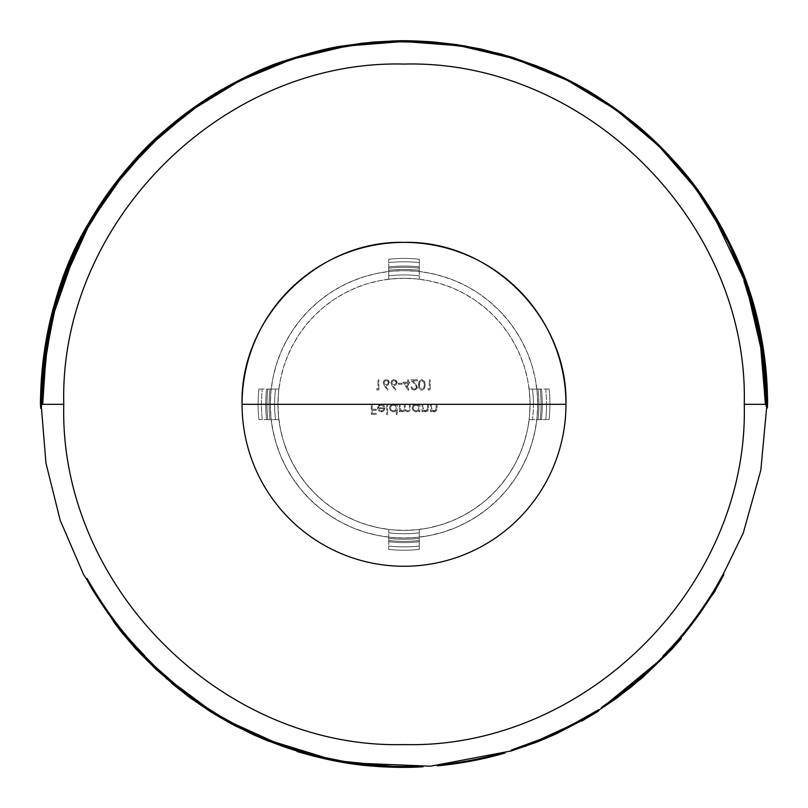 <?xml version="1.0" encoding="UTF-8"?>
<svg xmlns="http://www.w3.org/2000/svg" width="808" height="808" viewBox="0 0 808 808"><rect width="100%" height="100%" fill="white"/><g stroke="black" fill="none" stroke-linecap="round" stroke-linejoin="round"><path stroke-width="0.61" stroke-dasharray="4.04 3.03" d="M242.067 404.323A161.943 161.943 0 0 0 404.01 566.267A161.943 161.943 0 0 0 565.954 404.323A161.943 161.943 0 0 0 404.01 242.38A161.943 161.943 0 0 0 242.067 404.323L270.326 404.323A133.684 133.684 0 0 0 404.01 538.007A133.684 133.684 0 0 0 537.694 404.323A133.684 133.684 0 0 1 536.815 419.604A133.684 133.684 0 0 0 537.694 404.323A133.684 133.684 0 0 1 404.01 538.007A133.684 133.684 0 0 1 270.326 404.323A133.684 133.684 0 0 0 271.205 419.604A133.684 133.684 0 0 1 404.01 270.65A133.684 133.684 0 0 1 537.694 404.323L565.954 404.323L537.694 404.323A133.684 133.684 0 0 1 536.815 419.604L540.188 419.604A137.037 137.037 0 0 0 541.047 404.323L546.551 404.323A142.541 142.541 0 0 0 545.733 389.052L549.107 389.052A145.905 145.905 0 0 1 549.915 404.323L546.551 404.323L549.915 404.323A145.905 145.905 0 0 0 549.107 389.052A145.905 145.905 0 0 1 549.915 404.323A145.905 145.905 0 0 0 549.107 389.052L545.733 389.052A142.541 142.541 0 0 1 546.551 404.323A142.541 142.541 0 0 0 545.733 389.052L540.188 389.052A137.037 137.037 0 0 1 540.188 419.604L536.815 419.604A133.684 133.684 0 0 0 536.815 389.052L538.047 389.052A134.906 134.906 0 0 1 538.047 419.604L541.431 419.604A138.259 138.259 0 0 0 542.269 404.323L538.916 404.323L542.269 404.323A138.259 138.259 0 0 1 541.431 419.604A138.259 138.259 0 0 0 542.269 404.323A138.259 138.259 0 0 1 541.431 419.604L538.047 419.604A134.906 134.906 0 0 0 538.916 404.323L530.048 404.323A126.038 126.038 0 0 0 404.01 278.285A126.038 126.038 0 0 0 277.972 404.323A126.038 126.038 0 0 1 404.01 278.285A126.038 126.038 0 0 1 530.048 404.323A126.038 126.038 0 0 0 529.119 389.052A126.038 126.038 0 0 1 530.048 404.323A126.038 126.038 0 0 0 529.119 389.052L532.502 389.052A129.401 129.401 0 0 1 533.411 404.323A129.401 129.401 0 0 0 532.502 389.052L529.119 389.052A126.038 126.038 0 0 1 530.048 404.323L533.411 404.323A129.401 129.401 0 0 1 532.502 419.604L538.047 419.604A134.906 134.906 0 0 0 538.916 404.323A134.906 134.906 0 0 1 538.047 419.604L532.502 419.604A129.401 129.401 0 0 0 532.502 389.052L536.815 389.052L532.502 389.052A129.401 129.401 0 0 1 533.411 404.323L538.916 404.323A134.906 134.906 0 0 0 538.047 389.052L540.188 389.052A137.037 137.037 0 0 1 541.047 404.323L537.694 404.323L541.047 404.323A137.037 137.037 0 0 1 540.188 419.604L545.733 419.604A142.541 142.541 0 0 0 546.551 404.323L541.047 404.323A137.037 137.037 0 0 0 540.188 389.052L545.733 389.052A142.541 142.541 0 0 1 545.733 419.604L549.107 419.604A145.905 145.905 0 0 0 549.915 404.323L546.551 404.323L549.915 404.323A145.905 145.905 0 0 1 549.107 419.604A145.905 145.905 0 0 0 549.915 404.323A145.905 145.905 0 0 1 549.107 419.604L545.733 419.604A142.541 142.541 0 0 0 546.551 404.323A142.541 142.541 0 0 1 545.733 419.604L540.188 419.604A137.037 137.037 0 0 0 540.188 389.052L536.815 389.052A133.684 133.684 0 0 1 404.01 538.007A133.684 133.684 0 0 1 270.326 404.323A133.684 133.684 0 0 0 271.205 419.604L269.973 419.604A134.906 134.906 0 0 1 269.104 404.323L274.609 404.323A129.401 129.401 0 0 0 275.518 419.604L271.205 419.604L275.518 419.604A129.401 129.401 0 0 1 275.518 389.052A129.401 129.401 0 0 0 274.609 404.323L269.104 404.323A134.906 134.906 0 0 1 269.973 389.052L275.518 389.052L269.973 389.052A134.906 134.906 0 0 0 269.973 419.604L267.832 419.604A137.037 137.037 0 0 1 267.832 389.052A137.037 137.037 0 0 0 266.973 404.323L261.459 404.323A142.541 142.541 0 0 1 262.287 389.052L271.205 389.052A133.684 133.684 0 0 0 270.326 404.323A133.684 133.684 0 0 1 271.205 389.052L262.287 389.052A142.541 142.541 0 0 0 262.287 419.604L267.832 419.604A137.037 137.037 0 0 1 267.832 389.052A137.037 137.037 0 0 0 267.832 419.604L262.287 419.604A142.541 142.541 0 0 1 262.287 389.052L258.913 389.052A145.905 145.905 0 0 0 258.913 419.604L262.287 419.604L258.913 419.604A145.905 145.905 0 0 1 258.913 389.052A145.905 145.905 0 0 0 258.913 419.604A145.905 145.905 0 0 1 258.913 389.052L262.287 389.052A142.541 142.541 0 0 0 262.287 419.604A142.541 142.541 0 0 1 261.459 404.323L266.973 404.323A137.037 137.037 0 0 0 267.832 419.604L271.205 419.604A133.684 133.684 0 0 1 270.326 404.323L242.067 404.323A161.943 161.943 0 0 0 404.01 566.267A161.943 161.943 0 0 0 565.954 404.323A161.943 161.943 0 0 0 404.01 242.38A161.943 161.943 0 0 0 242.067 404.323M278.901 389.052A126.038 126.038 0 0 0 277.972 404.323A126.038 126.038 0 0 1 278.901 389.052L275.518 389.052A129.401 129.401 0 0 0 275.518 419.604L278.901 419.604A126.038 126.038 0 0 1 278.901 389.052A126.038 126.038 0 0 0 278.901 419.604L275.518 419.604A129.401 129.401 0 0 1 275.518 389.052L278.901 389.052M388.729 279.214A126.038 126.038 0 0 1 419.291 279.214A126.038 126.038 0 0 0 388.729 279.214A126.038 126.038 0 0 1 419.291 279.214L419.291 275.831A129.401 129.401 0 0 0 388.729 275.831L388.729 270.286A134.906 134.906 0 0 1 419.291 270.286L419.291 275.831L419.291 270.286A134.906 134.906 0 0 0 388.729 270.286L388.729 275.831A129.401 129.401 0 0 1 419.291 275.831A129.401 129.401 0 0 0 388.729 275.831L388.729 279.214L388.729 275.831A129.401 129.401 0 0 1 419.291 275.831L419.291 279.214A126.038 126.038 0 0 0 388.729 279.214M419.291 537.128A133.684 133.684 0 0 1 388.729 537.128A133.684 133.684 0 0 0 419.291 537.128L419.291 538.37A134.906 134.906 0 0 1 388.729 538.37L388.729 532.815A129.401 129.401 0 0 0 419.291 532.815L419.291 537.128L419.291 532.815A129.401 129.401 0 0 1 388.729 532.815L388.729 538.37A134.906 134.906 0 0 0 419.291 538.37L419.291 540.512A137.037 137.037 0 0 1 388.729 540.512L388.729 537.128A133.684 133.684 0 0 0 419.291 537.128A133.684 133.684 0 0 1 388.729 537.128L388.729 546.046A142.541 142.541 0 0 0 419.291 546.046L419.291 540.512A137.037 137.037 0 0 1 388.729 540.512A137.037 137.037 0 0 0 419.291 540.512L419.291 546.046A142.541 142.541 0 0 1 388.729 546.046L388.729 549.43A145.905 145.905 0 0 0 419.291 549.43L419.291 546.046L419.291 549.43A145.905 145.905 0 0 1 388.729 549.43A145.905 145.905 0 0 0 419.291 549.43A145.905 145.905 0 0 1 388.729 549.43L388.729 546.046A142.541 142.541 0 0 0 419.291 546.046A142.541 142.541 0 0 1 388.729 546.046L388.729 540.512A137.037 137.037 0 0 0 419.291 540.512L419.291 541.744A138.259 138.259 0 0 1 388.729 541.744L388.729 538.37A134.906 134.906 0 0 0 419.291 538.37A134.906 134.906 0 0 1 388.729 538.37L388.729 541.744A138.259 138.259 0 0 0 419.291 541.744A138.259 138.259 0 0 1 388.729 541.744A138.259 138.259 0 0 0 419.291 541.744L419.291 529.442A126.038 126.038 0 0 1 388.729 529.442L388.729 532.815A129.401 129.401 0 0 0 419.291 532.815A129.401 129.401 0 0 1 388.729 532.815L388.729 529.442A126.038 126.038 0 0 0 419.291 529.442L419.291 537.128M766.62 391.274L766.56 390.113M41.844 382.083L41.168 404.323L41.814 382.639M54.308 307.555L59.721 289.759L54.288 307.606M748.006 288.88L752.298 302.596M760.459 336.471L762.833 350.44M762.914 351.157L760.611 337.38M752.723 304.111L748.44 290.274M57.115 298.071L45.379 349.46L41.208 404.323L42.309 375.508M54.136 308.191L59.62 290.092M41.168 404.323L45.016 351.995L55.792 302.556M48.571 333.189L51.268 320.867M52.621 315.766L50.177 326.058M750.723 299.344L747.693 290.001M761.984 349.814L759.348 333.512M765.681 384.426L765.923 392.042M766.206 404.323L766.226 402.677M758.924 330.967L761.308 343.582M745.037 281.76L749.147 293.829M761.156 342.441L758.682 329.593M754.127 309.333L749.723 294.385M766.772 400.667L766.297 385.416M763.085 352.611L760.904 339.229M748.723 291.153L752.995 305.121M760.682 337.855L762.964 351.52M766.509 389.254L766.822 403.596M41.4 404.323L41.612 393.142M50.248 325.988L52.651 315.888M766.832 404.323L766.853 405.343M676.175 644.289L666.671 654.662M598.556 710.606L584.699 718.989M524.796 746.481L511.444 750.905M348.137 762.843L334.169 760.389M261.61 738.058L227.674 721.443M182.224 691.496L167.105 679.154M126.412 637.987L115.362 624.19M198.667 702.91L186.375 693.961M189.486 696.435L203.505 706.253M172.67 683.124L174.821 685.002M674.135 645.39L667.307 652.541M117.362 625.574L122.755 632.472M766.115 382.477L766.731 398.506M766.6 394.031L765.893 379.245M533.411 404.323L530.048 404.323A126.038 126.038 0 0 1 529.119 419.604L532.502 419.604A129.401 129.401 0 0 0 533.411 404.323A129.401 129.401 0 0 1 532.502 419.604L529.119 419.604A126.038 126.038 0 0 0 530.048 404.323L533.411 404.323M266.589 389.052L269.973 389.052A134.906 134.906 0 0 0 269.973 419.604L266.589 419.604A138.259 138.259 0 0 1 266.589 389.052A138.259 138.259 0 0 0 266.589 419.604A138.259 138.259 0 0 1 266.589 389.052A138.259 138.259 0 0 0 266.589 419.604L269.973 419.604A134.906 134.906 0 0 1 269.973 389.052L266.589 389.052M419.291 262.6L419.291 271.518A133.684 133.684 0 0 0 388.729 271.518L388.729 268.145A137.037 137.037 0 0 1 419.291 268.145L419.291 262.6A142.541 142.541 0 0 0 388.729 262.6L388.729 268.145A137.037 137.037 0 0 1 419.291 268.145A137.037 137.037 0 0 0 388.729 268.145L388.729 262.6A142.541 142.541 0 0 1 419.291 262.6L419.291 259.227A145.905 145.905 0 0 0 388.729 259.227L388.729 262.6L388.729 259.227A145.905 145.905 0 0 1 419.291 259.227A145.905 145.905 0 0 0 388.729 259.227A145.905 145.905 0 0 1 419.291 259.227L419.291 262.6A142.541 142.541 0 0 0 388.729 262.6A142.541 142.541 0 0 1 419.291 262.6L419.291 268.145A137.037 137.037 0 0 0 388.729 268.145L388.729 271.518A133.684 133.684 0 0 1 419.291 271.518L419.291 259.489M419.291 266.913L419.291 270.286A134.906 134.906 0 0 0 388.729 270.286L388.729 266.913A138.259 138.259 0 0 1 419.291 266.913A138.259 138.259 0 0 0 388.729 266.913A138.259 138.259 0 0 1 419.291 266.913A138.259 138.259 0 0 0 388.729 266.913L388.729 270.286A134.906 134.906 0 0 1 419.291 270.286L419.291 266.913M538.916 404.323A134.906 134.906 0 0 0 538.047 389.052L541.431 389.052A138.259 138.259 0 0 1 542.269 404.323L538.916 404.323L542.269 404.323A138.259 138.259 0 0 0 541.431 389.052A138.259 138.259 0 0 1 542.269 404.323A138.259 138.259 0 0 0 541.431 389.052L538.047 389.052A134.906 134.906 0 0 1 538.916 404.323M267.115 389.052L271.205 389.052A133.684 133.684 0 0 0 270.326 404.323A133.684 133.684 0 0 1 271.205 389.052L267.367 389.052M537.694 404.323A133.684 133.684 0 0 0 404.01 270.65A133.684 133.684 0 0 0 270.326 404.323A133.684 133.684 0 0 1 404.01 270.65A133.684 133.684 0 0 1 537.694 404.323A133.684 133.684 0 0 0 536.815 389.052A133.684 133.684 0 0 1 537.694 404.323L537.047 417.433L535.118 430.401L531.937 443.127L527.513 455.48L521.907 467.347L515.161 478.599L507.343 489.133L498.536 498.849L488.82 507.666L478.275 515.474L467.024 522.221L455.167 527.826L442.814 532.25L430.088 535.441L417.11 537.36L404.01 538.007L390.91 537.36L377.932 535.441L365.206 532.25L352.854 527.826L340.996 522.221L329.745 515.474L319.2 507.666L309.484 498.849L300.677 489.133L292.86 478.599L286.113 467.347L280.507 455.48L276.084 443.127L272.902 430.401L270.973 417.433L270.326 404.323L270.973 391.224L272.902 378.245L276.084 365.519L280.507 353.167L286.113 341.309L292.86 330.058L300.677 319.524L309.484 309.797L319.2 300.99L329.745 293.173L340.996 286.426L352.854 280.82L365.206 276.407L377.932 273.215L390.91 271.286L404.01 270.65L417.11 271.286L430.088 273.215L442.814 276.407L455.167 280.82L467.024 286.426L478.275 293.173L488.82 300.99L498.536 309.797L507.343 319.524L515.161 330.058L521.907 341.309L527.513 353.167L531.937 365.519L535.118 378.245L537.047 391.224L537.694 404.323M419.291 267.428L419.291 271.518A133.684 133.684 0 0 0 388.729 271.518A133.684 133.684 0 0 1 419.291 271.518L419.291 267.68M277.972 404.323L278.578 416.675L280.386 428.917L283.396 440.916L287.567 452.561L292.849 463.741L299.212 474.346L306.575 484.285L314.888 493.446L324.048 501.758L333.987 509.121L344.592 515.484L355.772 520.776L367.418 524.937L379.417 527.947L391.658 529.765L404.01 530.371L416.362 529.765L428.604 527.947L440.602 524.937L452.248 520.776L463.428 515.484L474.033 509.121L483.972 501.758L493.132 493.446L501.445 484.285L508.808 474.346L515.171 463.741L520.453 452.561L524.624 440.916L527.634 428.917L529.442 416.675L530.048 404.323L529.442 391.971L527.634 379.74L524.624 367.741L520.453 356.096L515.171 344.915L508.808 334.3L501.445 324.361L493.132 315.201L483.972 306.899L474.033 299.526L463.428 293.163L452.248 287.88L440.602 283.709L428.604 280.709L416.362 278.891L404.01 278.285L391.658 278.891L379.417 280.709L367.418 283.709L355.772 287.88L344.592 293.163L333.987 299.526L324.048 306.899L314.888 315.201L306.575 324.361L299.212 334.3L292.849 344.915L287.567 356.096L283.396 367.741L280.386 379.74L278.578 391.971L277.972 404.323A126.038 126.038 0 0 0 404.01 530.371A126.038 126.038 0 0 0 530.048 404.323A126.038 126.038 0 0 1 404.01 530.371A126.038 126.038 0 0 1 277.972 404.323A126.038 126.038 0 0 0 278.901 419.604A126.038 126.038 0 0 1 277.972 404.323M529.119 419.604A126.038 126.038 0 0 0 530.048 404.323A126.038 126.038 0 0 1 529.119 419.604L532.502 419.604M388.729 529.442A126.038 126.038 0 0 0 419.291 529.442A126.038 126.038 0 0 1 388.729 529.442L388.729 532.815M538.229 419.604L540.39 419.604M540.623 419.604L538.633 419.604M548.915 419.604L546.006 419.604M419.291 538.542L419.291 540.704M419.291 540.936L419.291 538.946M419.291 549.228L419.291 546.329M419.291 268.276L419.291 270.458M419.291 270.741L419.291 268.761M536.815 389.052L532.502 389.052L536.815 389.052M538.229 389.052L540.39 389.052M540.623 389.052L538.633 389.052M548.915 389.052L546.006 389.052M262.287 389.052L259.166 389.052M267.963 389.052L270.145 389.052M270.417 389.052L268.438 389.052M388.729 262.6L388.729 259.489M388.729 268.276L388.729 270.458M388.729 270.741L388.729 268.761M388.729 538.542L388.729 540.704M388.729 540.936L388.729 538.946M388.729 549.228L388.729 546.329M262.287 419.604L259.166 419.604M267.963 419.604L270.145 419.604M270.417 419.604L268.438 419.604M530.189 389.052L532.361 389.052M532.502 389.052L529.119 389.052M419.291 275.831L419.291 278.669M530.189 419.604L532.361 419.604M419.291 530.503L419.291 532.684M419.291 532.815L419.291 529.442M388.729 275.831L388.729 278.669M275.518 389.052L278.356 389.052M275.518 419.604L278.356 419.604M388.729 530.503L388.729 532.684M372.205 404.323L371.296 404.323L372.205 404.323L372.205 409.252L372.205 404.323M376.215 409.252L372.205 409.252L376.215 409.252L376.215 410.282L376.215 409.252M372.205 410.282L376.215 410.282L372.205 410.282L372.205 413.393L372.205 410.282M376.215 413.393L372.205 413.393L376.215 413.393L376.215 414.433L376.215 413.393M371.296 414.433L376.215 414.433L371.296 414.433L371.296 404.323L371.296 414.433M378.427 407.828L379.194 405.889L381.113 405.101L379.194 405.889L378.427 407.828L385.032 407.828L378.427 407.828M384.224 410.383L385.032 407.828L384.224 410.383L382.921 411.484L384.224 410.383M381.255 411.838L382.921 411.484L379.639 411.504L381.255 411.838M378.366 410.464L379.639 411.504L378.366 410.464M377.518 408L377.73 409.303L378.225 405.717L377.518 408M381.235 404.192L378.225 405.717L380.154 404.323L382.325 404.323L381.235 404.192M384.638 406.232L382.325 404.323L384.638 406.232L383.83 406.656L384.638 406.232M381.113 405.101L383.83 406.656L381.113 405.101M384.123 408.727L383.113 410.353L381.295 410.929L383.123 410.343L384.123 408.727L378.518 408.727L379.396 410.242L381.295 410.929L379.396 410.242L378.518 408.727L384.123 408.727M759.035 332.815L759.692 336.562M752.995 308.04L751.591 302.535M387.618 404.323L386.719 404.323L387.618 404.323L387.618 414.686L387.618 404.323M386.719 414.686L387.618 414.686L386.719 414.686L386.719 404.323L386.719 414.686M396.304 410.282L396.304 414.686L396.304 410.282L395.001 411.444L396.304 410.282M393.314 411.838L395.001 411.444L393.314 411.838L390.587 410.737L393.314 411.838M389.436 408.04L390.587 410.737L389.436 408.04L390.214 405.697L389.436 408.04M393.284 404.192L390.214 405.707L392.254 404.323L394.334 404.323L393.284 404.192M396.304 405.606L394.334 404.323L396.304 405.606L396.304 404.323L396.304 405.606M397.213 404.323L396.304 404.323L397.213 404.323L397.213 414.686L397.213 404.323M396.304 414.686L397.213 414.686L396.304 414.686M393.324 410.929L391.224 410.1L390.345 408.03L391.234 410.111L393.324 410.929L395.435 410.09L393.324 410.929M390.345 408.03L391.224 405.949L393.314 405.101L391.224 405.949L390.345 408.03M393.314 405.101L395.435 405.919L396.304 408L395.435 405.919L393.314 405.101M396.304 408L395.435 410.1L396.304 408M765.075 369.751L765.63 376.831M761.136 340.764L763.247 354.086M750.652 297.425L755.47 314.534M400.192 404.323L399.283 404.323L400.192 404.323L400.192 407.434L400.192 404.323M402.576 410.929L400.606 409.767L400.192 407.434L400.606 409.767L402.576 410.929L404.131 409.979L404.333 408.08L404.121 409.989L402.576 410.929M404.333 404.323L404.333 408.08L404.333 404.323L405.242 404.323L404.333 404.323M405.242 407.202L405.242 404.323L405.242 407.202M407.636 410.929L405.596 409.656L407.636 410.929L409.151 410.1L407.636 410.929M409.383 408.333L409.383 404.323L409.383 408.333M410.292 404.323L409.383 404.323L410.292 404.323L410.292 408.323L410.292 404.323M407.798 411.838L409.848 410.716L410.292 408.323L409.848 410.716L407.798 411.838L406.192 411.333L407.798 411.838M405.081 410.06L406.192 411.333L405.081 410.06L404.222 411.363L402.738 411.838L404.232 411.363L405.081 410.06M401.212 411.464L402.738 411.838L400.192 410.424L401.212 411.464M400.192 411.706L400.192 410.424L400.192 411.706L399.283 411.706L400.192 411.706M399.283 404.323L399.283 411.706L399.283 404.323M418.978 410.343L418.978 411.706L418.978 410.343L417.675 411.474L418.978 410.343M415.989 411.838L417.675 411.474L415.989 411.838L413.262 410.737L415.989 411.838M412.11 408.04L413.262 410.737L412.11 408.04L412.888 405.697L412.11 408.04M415.958 404.192L412.888 405.707L414.928 404.323L417.009 404.323L415.958 404.192M418.978 405.606L417.009 404.323L418.978 405.606L418.978 404.323L418.978 405.606M419.877 404.323L418.978 404.323L419.877 404.323L419.877 411.706L419.877 404.323M418.978 411.706L419.877 411.706L418.978 411.706M415.999 410.929L413.898 410.1L413.019 408.03L413.908 410.111L415.999 410.929L418.11 410.09L415.999 410.929M413.019 408.03L413.898 405.949L415.989 405.101L413.898 405.949L413.019 408.03M415.989 405.101L418.11 405.919L418.978 408L418.1 405.919L415.989 405.101M418.978 408L418.11 410.1L418.978 408M54.156 309.353L50.429 324.311M44.541 357.075L42.127 380.841M50.086 325.816L46.066 346.743M422.857 404.323L421.958 404.323L422.857 404.323L422.857 407L422.857 404.323M422.998 408.979L422.857 407L423.937 410.383L422.998 408.979M425.513 410.929L423.927 410.373L426.755 410.575L425.513 410.929M427.422 409.484L426.755 410.585L427.523 407.798L427.422 409.484M427.523 404.323L427.523 407.798L427.523 404.323L428.432 404.323L427.523 404.323M428.432 408.101L428.432 404.323L428.432 408.101M425.675 411.838L427.927 410.666L428.351 409.424L426.947 411.545L424.079 411.464L425.675 411.838M422.857 410.383L424.089 411.464L422.857 410.383L422.857 411.706L422.857 410.383M421.958 411.706L422.857 411.706L421.958 411.706L421.958 404.323L421.958 411.706M431.411 404.323L430.502 404.323L431.411 404.323L431.411 407L431.411 404.323M431.553 408.979L431.411 407L432.482 410.383L431.553 408.979M434.068 410.929L432.482 410.373L435.31 410.575L434.068 410.929M435.966 409.484L435.3 410.585L436.078 407.798L435.966 409.484M436.078 404.323L436.078 407.798L436.078 404.323L436.987 404.323L436.078 404.323M436.987 408.101L436.987 404.323L436.987 408.101M434.219 411.838L435.502 411.545L436.906 409.424L435.502 411.545L432.634 411.464L434.219 411.838M431.411 410.383L432.634 411.464L431.411 410.383L431.411 411.706L431.411 410.383M430.502 411.706L431.411 411.706L430.502 411.706L430.502 404.323L430.502 411.706M377.972 388.911L376.417 388.911L377.972 388.911L377.972 379.841L377.972 388.911M378.871 379.841L377.972 379.841L378.871 379.841L378.871 389.951L378.871 379.841M377.003 389.951L378.871 389.951L377.003 389.951L376.417 388.911L377.003 389.951M383.154 382.659L384.285 385.598L383.154 382.659L384.032 380.467L386.214 379.588L384.022 380.477L383.154 382.659M389.365 382.679L388.456 380.457L386.214 379.588L389.143 381.477L388.496 384.81L389.365 382.679M386.375 385.679L388.507 384.8L386.375 385.679M387.991 389.658L385.325 385.578L387.991 389.658L387.295 390.214L387.991 389.658M384.285 385.598L387.295 390.214L384.285 385.598M386.184 384.638L384.679 384.083L384.063 382.628L384.689 384.093L386.184 384.638L387.739 384.093L386.184 384.638M384.063 382.628L384.739 381.174L386.264 380.619L384.739 381.174L384.063 382.628M386.264 380.619L387.779 381.174L388.466 382.628L387.779 381.174L386.264 380.619M388.466 382.628L387.749 384.093L388.466 382.628M390.921 382.659L392.052 385.598L390.921 382.659L391.809 380.467L393.981 379.588L391.799 380.477L390.921 382.659M397.142 382.679L396.223 380.457L393.981 379.588L396.92 381.477L396.274 384.81L397.142 382.679M394.142 385.679L396.274 384.8L394.142 385.679M395.769 389.658L393.102 385.578L395.769 389.658L395.072 390.214L395.769 389.658M392.052 385.598L395.072 390.214L392.052 385.598M393.951 384.638L392.456 384.083L391.829 382.628L392.456 384.093L393.951 384.638L395.516 384.093L393.951 384.638M391.829 382.628L392.516 381.174L394.031 380.619L392.516 381.174L391.829 382.628M394.031 380.619L395.556 381.174L396.233 382.628L395.556 381.174L394.031 380.619M396.233 382.628L395.516 384.093L396.233 382.628M402.071 383.214L398.182 383.214L402.071 383.214L402.071 384.244L402.071 383.214M398.182 384.244L402.071 384.244L398.182 384.244L398.182 383.214L398.182 384.244M407.636 382.174L402.849 382.174L407.636 382.174L407.636 379.841L407.636 382.174M408.545 379.841L407.636 379.841L408.545 379.841L408.545 382.174L408.545 379.841M409.707 382.174L408.545 382.174L409.707 382.174L409.707 383.214L409.707 382.174M408.545 383.214L409.707 383.214L408.545 383.214L408.545 390.214L408.545 383.214M408.363 390.214L402.849 382.174L408.363 390.214M407.636 383.214L407.636 387.598L407.636 383.214L404.626 383.214L407.636 387.598L404.626 383.214L407.636 383.214M416.443 387.123L415.777 388.598L414.251 389.173L416.272 387.931L415.777 385.426L416.443 387.123M414.534 384.022L410.615 379.841L414.534 384.022M417.484 379.841L410.615 379.841L417.484 379.841L417.484 380.881L417.484 379.841M412.777 380.881L417.484 380.881L412.777 380.881L415.312 383.578L412.777 380.881M417.352 387.204L415.312 383.578L416.686 385.214L417.13 388.375L417.352 387.204M414.302 390.214L417.13 388.375L414.302 390.214L411.949 389.224L414.302 390.214M411.009 386.84L411.949 389.224L411.009 386.84L411.908 386.84L411.009 386.84M414.251 389.173L412.585 388.507L411.908 386.84L412.595 388.507L414.251 389.173M425.261 384.891L424.604 381.426L421.766 379.588L424.614 381.437L425.261 384.891L424.604 388.355L425.261 384.891M421.766 390.214L424.604 388.355L421.766 390.214L420.089 389.688L421.766 390.214M418.392 384.891L418.978 388.345L420.099 389.698L418.968 388.335L418.392 384.891L418.978 381.447L418.392 384.891M421.766 379.588L418.978 381.447L421.766 379.588M419.301 384.901L419.685 382.164L421.796 380.619L419.675 382.194L419.685 387.628L419.301 384.901M421.796 380.619L423.968 382.356L421.796 380.619M423.968 382.356L424.351 384.901L423.968 382.356M424.351 384.901L423.907 387.618L421.796 389.173L423.907 387.598L424.351 384.901M421.796 389.173L419.685 387.628L421.796 389.173M128.361 639.118L123.826 633.553M429.27 388.911L427.715 388.911L429.27 388.911L429.27 379.841L429.27 388.911M430.179 379.841L429.27 379.841L430.179 379.841L430.179 389.951L430.179 379.841M428.311 389.951L430.179 389.951L428.311 389.951L427.715 388.911L428.311 389.951"/><path stroke-width="1.21" d="M71.639 257.217L60.348 285.941L53.863 306.767L48.813 327.159L43.228 360.247L41.37 380.891L44.238 353.722L48.318 330.401L52.894 311.1L58.681 291.526L72.72 255.217L81.911 236.209L90.93 219.837L81.871 236.007L71.639 257.217M68.751 263.832L85.143 229.826L94.839 213.201L105.353 197.233L92.981 216.554L82.123 235.906L66.993 268.781L74.72 251.106C64.549 272.589 56.388 296.223 50.217 322.008C43.985 348.49 40.824 375.922 40.743 404.323L42.026 373.427L40.632 404.323L41.046 384.992L42.269 368.67L44.834 348.43L49.217 325.2L55.762 300.111L68.751 263.832M767.459 407.878L767.428 404.323L767.459 407.878M766.933 405.949L766.832 404.323L766.933 405.949M565.954 404.323A161.943 161.943 0 0 1 404.01 566.267A161.943 161.943 0 0 1 242.067 404.323A161.943 161.943 0 0 0 404.01 566.267A161.943 161.943 0 0 0 565.954 404.323L242.067 404.323L565.954 404.323C568.186 317.786 490.547 240.148 404.01 242.38C317.473 240.148 239.835 317.786 242.067 404.323A161.943 161.943 0 0 1 404.01 242.38A161.943 161.943 0 0 1 565.954 404.323M766.822 403.596L766.772 400.667M41.814 382.639L54.308 307.555M748.44 290.274L740.118 267.69C724.231 230.462 706.03 199.717 685.517 175.447L663.974 151.248L642.522 130.947L620.433 113.16L596.375 96.738C579.568 86.153 561.227 76.76 541.37 68.549L511.444 57.812L480.911 49.783L456.146 45.309L432.825 42.683C416.564 41.602 404.424 41.248 396.395 41.602L372.831 42.844L342.329 46.763C329.119 48.571 310.232 53.419 285.668 61.317C262.923 67.912 233.684 82.699 197.94 105.676L162.792 133.269L125.301 171.993L89.264 223.796L59.721 289.789L81.709 237.653L111.524 189.587L148.45 146.743L191.587 110.161L239.885 80.719L292.163 59.146L347.167 45.965L403.546 41.481L459.944 45.814L514.979 58.863L567.317 80.305L615.686 109.615L658.914 146.097L695.94 188.84L725.887 236.825L747.693 287.719L755.975 315.221L761.096 338.512L765.045 369.498L766.671 391.981L764.651 362.641L765.923 375.225L766.832 404.323L765.065 370.337L761.853 345.642L755.49 314.938L747.996 288.86M752.298 302.596L760.459 336.471M762.833 350.44L766.62 391.274M54.288 307.606L41.844 382.083M766.56 390.113L762.914 351.157M760.611 337.38L752.723 304.111M59.62 290.092L90.617 221.463C115.867 180.76 141.632 149.874 167.912 128.805C188.224 111.858 206.929 98.677 224.028 89.274C237.562 81.658 249.924 75.508 261.115 70.821L282.699 62.378L302.748 55.934L272.629 66.165L252.207 74.841L229.502 86.294L212.625 96.152L195.496 107.484L162.974 133.219L136.714 159.055C126.543 170.357 118.655 179.881 113.049 187.638C94.253 212.039 77.901 242.067 64.014 277.72L57.115 298.071M42.309 375.508L54.136 308.191M55.792 302.556L58.317 294.294C69.064 261.802 82.285 233.542 97.99 209.514L111.888 189.244L126.442 170.781L142.077 153.379L159.358 136.512L198.748 105.252L230.31 85.87L255.56 73.336L269.68 67.357L296.223 57.934L328.634 49.45L362.358 43.935L393.001 41.713L428.25 42.37L464.711 46.672L500.95 54.752L536.361 66.569L567.155 80.305L599.627 98.849C614.191 107.939 629.705 119.725 646.168 134.199C666.065 151.369 685.84 174.144 705.515 202.525C722.19 226.755 736.381 255.641 748.067 289.183L748.723 291.153M51.268 320.867L75.417 251.429L78.972 243.915L71.346 260.317L82.81 236.239L90.183 222.806L105.959 197.687L95.455 213.655L85.698 230.401L74.275 253.146L64.771 275.881L56.409 300.616L49.945 325.473L45.551 348.824L41.804 385.113L41.38 408.262L44.854 354.268L54.752 306.979L50.015 326.129L52.692 315.615L48.621 334.896L44.783 358.883L41.895 404.323L45.248 353.51L50.248 325.988M50.177 326.058L49.066 331.28C44.147 354.954 41.652 379.305 41.612 404.323L48.571 333.189M747.693 290.001L755.955 320.089L761.096 345.763L764.307 370.488L766.075 404.323L765.459 404.323L760.207 341.218L757.702 328.472L759.227 337.764L751.501 305.242L743.875 280.74L749.147 297.708L761.106 349.167L765.378 404.323L744.259 404.323C748.945 222.513 585.82 59.388 404.01 64.074C222.2 59.388 59.075 222.513 63.761 404.323L42.662 404.323L46.056 355.106L53.379 316.18L50.763 326.301L55.489 307.181L45.612 354.379L41.986 404.323L46.248 349.076L48.096 338.239L54.106 311.524L62.822 282.83L59.055 293.567L68.953 266.428L52.621 315.766M759.348 333.512L750.723 299.344M765.923 391.425L761.984 349.814M766.226 402.677L765.58 381.275L763.893 362.721L765.721 385.295M761.308 343.582L762.429 350.621L766.206 404.323L761.156 342.441M749.147 293.829L758.924 330.967M758.682 329.593L749.582 295.041C738.946 262.731 725.826 234.603 710.242 210.666L714.767 218.099L745.037 281.76M749.723 294.385L743.017 275.164C728.614 239.087 711.787 208.858 692.537 184.477C675.811 163.034 659.247 145.329 642.845 131.361C628.856 119.311 615.565 109.242 602.97 101.141L620.413 113.362L653.056 140.683C665.691 152.419 678.346 166.377 691.042 182.568L704.283 201.071L715.646 219.008L731.149 248.076L744.794 280.659L755.329 314.837L761.318 342.895L764.802 368.357L766.822 404.323M760.904 339.229L754.127 309.333L761.399 342.572L758.46 325.816L754.127 309.302M766.297 385.416L763.085 352.611M752.995 305.121L760.682 337.855M762.964 351.52L766.509 389.254M41.612 393.142L42.784 373.488L41.471 404.323L42.198 404.323L44.713 361.863L47.288 344.077L51.015 326.008L44.703 365.398L42.198 404.323L63.761 404.323C59.075 586.143 222.2 749.269 404.01 744.582C585.82 749.269 748.945 586.143 744.259 404.323L766.075 404.323L766.135 406.384L766.206 404.323M52.651 315.888L58.348 296.122L50.429 326.472L45.834 351.409L41.925 404.323L43.935 365.317L50.268 325.836L45.884 347.864L43.157 369.165L41.43 404.323M766.853 405.343L760.813 470.266L743.249 533.068L714.726 591.698L676.175 644.289M666.671 654.662L598.556 710.606M584.699 718.989L524.796 746.481M511.444 750.905L430.472 766.206L348.137 762.843M334.169 760.389L261.61 738.058M227.674 721.443L182.224 691.496M167.105 679.154L126.412 637.987M115.362 624.19L83.557 574.518L60.216 520.352L45.955 463.115L41.168 404.323L45.076 351.298L50.783 321.443L57.62 295.9L51.348 317.938C49.217 325.836 46.935 337.663 44.49 353.399L40.844 404.323C40.895 379.255 43.38 354.853 48.318 331.129C53.217 307.868 59.863 286.204 68.246 266.135L58.317 293.324L62.105 282.578L53.358 311.353L47.44 337.572L45.49 348.965L41.157 404.323M766.731 398.506L766.6 394.031M186.941 694.415L212.554 711.747L237.299 725.796C262.246 738.441 286.386 747.764 309.696 753.783C279.719 745.37 253.005 734.533 229.573 721.261L223.715 718.039C239.825 727.473 257.641 735.906 277.164 743.36L230.825 722.291L223.988 718.484L197.425 701.758L172.195 682.75M203.505 706.253L235.451 725.19L269.397 740.754L250.45 732.533L231.159 722.847L215.15 713.626L198.303 702.657M174.821 685.002L189.486 696.435M345.481 761.712L313.666 755.278L297.243 750.794C324.957 758.914 349.985 763.762 372.326 765.327C391.112 766.782 408.02 767.004 423.049 765.994C396.779 767.347 370.923 765.923 345.481 761.712M667.307 652.541L650.824 668.549L636.098 681.498L620.049 694.224L601.536 707.364L616.464 697.375L642.198 676.902L671.125 648.935L680.7 638.037L674.135 645.39M715.181 588.487C699.748 613.666 683.72 634.714 667.095 651.652L662.722 656.308C681.912 637.603 700.324 613.474 717.969 583.901L723.15 574.236L715.181 588.487M543.461 738.229L511.333 750.107L537.502 741.067L555.874 733.21L586.194 717.373L581.578 720.312L598.89 709.596L568.802 726.483L543.461 738.229M437.209 765.025L438.916 764.923C461.994 762.621 484.032 758.379 505.03 752.197L500.415 753.44C480.255 759.086 459.186 762.944 437.209 765.025M122.755 632.472L136.138 648.107L156.54 668.782L181.972 690.335L206.292 707.293L175.356 684.346L155.106 666.58L137.107 648.43L117.362 625.574M95.283 592.668C111.231 617.898 127.694 638.896 144.662 655.641L140.329 650.985C121.654 632.008 103.899 607.818 87.062 578.427L95.283 592.668M763.146 353.177L766.115 382.477M765.893 379.245L763.156 353.278M749.875 297.485L744.592 280.477L752.238 305.04L759.985 337.623L758.449 328.321L760.964 341.087L766.226 404.323L761.863 349.046L749.875 297.485M751.43 302.041L759.035 332.815M759.692 336.562L752.995 308.04M715.423 217.706L710.889 210.252C726.503 234.249 739.653 262.428 750.309 294.809L762.782 347.591L767.206 404.323L763.186 350.51L751.884 300.081C742.168 268.862 730.018 241.4 715.423 217.706M767.489 404.323L765.55 368.135L762.045 342.622L756.066 314.645L745.491 280.326L731.785 247.632L720.978 226.735L708.535 206.111L691.648 182.103C678.922 165.882 666.236 151.894 653.581 140.127L620.867 112.746L603.394 100.505C616.019 108.626 629.331 118.715 643.34 130.785C659.783 144.784 676.387 162.529 693.143 184.012C712.444 208.444 729.301 238.744 743.724 274.892C751.097 294.041 756.904 314.514 761.136 336.29C765.378 358.439 767.519 381.113 767.56 404.323L762.641 344.895L765.58 366.701L767.489 404.323M752.743 302.364L760.863 335.896L764.489 358.479L766.509 378.184L764.095 354.621L761.378 337.835L756.803 316.685L750.127 293.213L741.582 269.458L732.119 247.854L722.655 229.391L704.546 199.95L723.584 231.391L735.149 254.773L745.935 281.477L752.743 302.364M765.691 377.619L762.186 347.864L757.369 323.089L751.985 302.515L745.178 281.628L734.361 254.904L722.847 231.633L703.909 200.374L722.069 229.916L731.432 248.187L740.976 270.013L750.652 297.425M763.247 354.086L765.075 369.751M755.47 314.534L761.136 340.764M600.031 98.202L567.57 79.669L536.633 65.852L501.303 54.055L464.842 45.925L427.907 41.582L392.577 40.966L361.923 43.218L328.432 48.712L295.869 57.247L269.296 66.68L255.136 72.69L229.826 85.264L198.122 104.757L158.711 136.057L141.43 152.944L118.453 179.366L97.344 209.1C81.608 233.179 68.357 261.499 57.59 294.061C46.43 328.472 40.713 365.236 40.45 404.323C40.915 358.439 48.53 316.14 63.297 277.457C77.215 241.723 93.597 211.635 112.433 187.183C118.049 179.416 125.998 169.821 136.289 158.388L162.701 132.441L195.183 106.767L212.312 95.455L229.129 85.618L252.035 74.073L272.579 65.367L302.576 55.186L282.396 61.681L260.812 70.114C249.601 74.811 237.209 80.982 223.644 88.617C206.515 98.031 187.769 111.241 167.407 128.23C141.077 149.339 115.261 180.285 89.951 221.079C59.196 270.68 42.672 331.765 40.4 404.323C42.955 237.986 140.976 143.4 197.506 105.05C233.32 82.022 262.63 67.205 285.426 60.6C310.04 52.682 328.967 47.824 342.198 46.016L372.761 42.077L396.768 40.834C404.879 40.481 417.079 40.855 433.371 41.955L456.682 44.612L481.073 49.046L511.807 57.126L541.764 67.882C561.641 76.103 579.992 85.507 596.819 96.112L620.908 112.554L642.956 130.31L667.58 153.894L686.113 174.962C706.667 199.293 724.907 230.098 740.825 267.408C758.025 308.484 766.954 354.126 767.6 404.323C767.519 377.084 764.61 350.692 758.864 325.159C753.167 300.212 745.552 277.225 736.027 256.176C717.817 217.453 697.567 186.153 675.256 162.257C661.055 146.591 647.188 133.34 633.674 122.523L600.031 98.202M40.562 404.323L40.622 408.262L40.562 404.323M42.147 380.679L46.117 345.45L49.601 327.139L54.631 306.848L61.145 285.961L72.367 257.439L82.598 236.279L91.577 220.251L78.123 245.45L68.468 267.074L59.388 291.85L54.156 309.353M46.066 346.743L44.541 357.075M50.429 324.311L50.086 325.816M723.827 574.589L718.635 584.285C700.95 613.908 682.497 638.098 663.267 656.843L667.65 652.177C684.315 635.209 700.374 614.11 715.837 588.88L723.827 574.589M650.501 670.024L632.745 685.366L611.696 701.526L631.25 686.992L650.501 670.024M681.285 638.532L671.69 649.45L642.653 677.518L616.888 698.021L601.728 708.263L625.836 690.759L646.885 673.165L666.105 654.844L681.285 638.532M616.544 697.213L611.676 700.526L632.058 684.942L653.844 665.974L634.684 683.204L616.544 697.213M582.72 720.019L554.955 734.108L524.887 746.42L557.136 733.391L582.72 720.019M598.334 711.202L581.952 720.978L586.578 718.029L556.116 733.937L537.684 741.815L511.575 750.834L533.209 743.178L554.823 734.088L569.297 727.089L598.334 711.202M527.351 744.804L554.662 733.401L584.507 718.171L556.823 732.694L527.351 744.804M505.242 752.935C484.204 759.126 462.115 763.378 438.986 765.691L437.279 765.792C459.298 763.701 480.417 759.833 500.617 754.177L505.242 752.935M342.541 762.065L327.018 759.278C351.672 764.297 373.811 766.933 393.435 767.166L342.541 762.065M297.011 751.521L313.484 756.015L345.349 762.469C370.852 766.681 396.768 768.115 423.089 766.762C408.03 767.772 391.092 767.55 372.266 766.085C349.874 764.52 324.796 759.661 297.011 751.521M342.673 761.308L393.456 766.398C373.872 766.166 351.783 763.54 327.179 758.53L342.673 761.308M254.459 735.199L269.114 741.461L234.936 725.786L210.949 711.989L190.052 697.799L171.68 683.315L196.98 702.374L223.604 719.15L230.452 722.968L276.902 744.077C257.328 736.613 239.471 728.16 223.331 718.706L229.209 721.938C252.692 735.23 279.457 746.087 309.494 754.52C286.133 748.491 261.954 739.148 236.946 726.473L212.211 712.434L185.911 694.577L214.918 714.383L230.906 723.584L254.459 735.199M189.022 696.092L173.266 683.72L155.318 667.953L139.632 652.399L123.23 634.048L140.259 653.591L155.611 668.873L174.336 685.174L189.022 696.092M121.372 631.957L114.059 622.382L136.542 648.955L161.711 673.69L183.042 691.426L205.878 707.929L181.477 690.921L155.904 669.236L135.471 648.511L121.372 631.957M124.159 633.997L140.208 651.884L155.833 667.398L173.811 683.184L195.839 700.213L180.154 688.82L160.469 672.296L140.885 653.137L128.331 639.088M92.001 588.891L86.395 578.801C103.262 608.252 121.059 632.492 139.764 651.511L144.117 656.177C127.108 639.391 110.615 618.352 94.637 593.062L92.001 588.891"/></g></svg>
